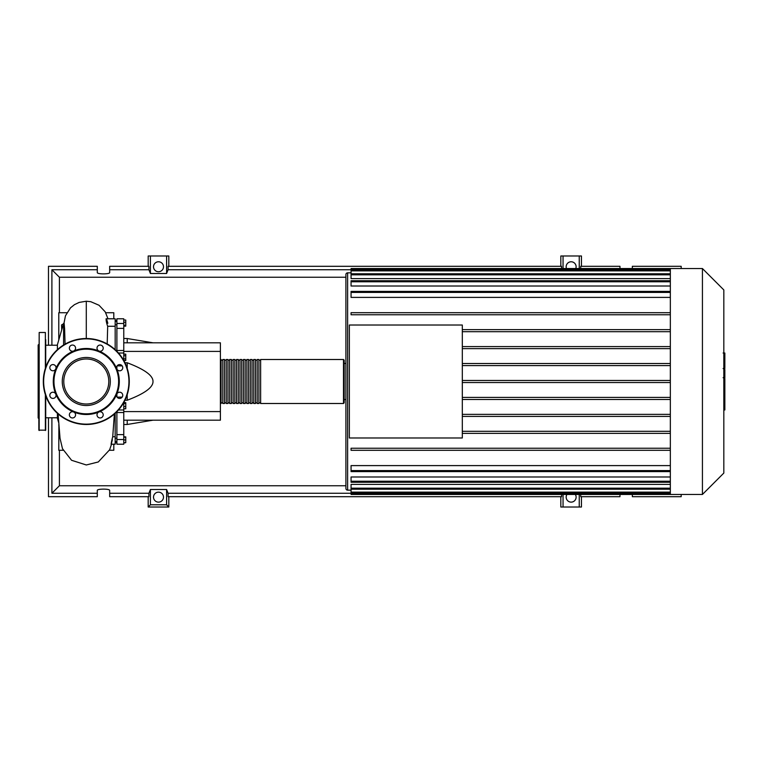 <?xml version="1.0" encoding="UTF-8"?>
<svg xmlns="http://www.w3.org/2000/svg" width="763" height="763" viewBox="0 0 763 763"><rect width="100%" height="100%" fill="white"/><g stroke="black" fill="none" stroke-linecap="round" stroke-linejoin="round"><path stroke-width="1.14" d="M115.175 320.326L116.892 320.326M115.175 442.674L116.892 442.674M123.768 342.816L220.402 342.816L220.402 351.409L123.768 351.409M220.402 351.409L220.402 420.184L123.768 420.184M220.402 411.591L123.768 411.591M124.979 400.232L127.211 400.232C144.541 393.66 153.134 387.413 153.001 381.5C153.134 375.587 144.541 369.34 127.211 362.768L124.979 362.768M127.211 420.184L127.211 424.486L123.768 424.486M127.211 362.768L127.211 368.338M127.211 394.662L127.211 400.232M123.768 338.514L127.211 338.514L127.211 342.816M123.768 320.012L125.771 320.012L125.771 326.144L123.768 326.144M123.768 325.324L125.771 325.324M123.768 322.253L125.771 322.253M123.768 355.711L125.771 355.711L125.771 354.127L123.768 354.127M123.778 360.479L125.771 360.479L125.771 355.711M123.768 358.887L125.771 358.887M123.768 406.526L125.771 406.526L125.771 402.635L123.768 402.635M123.768 403.455L125.771 403.455M123.768 408.768L125.771 408.768L125.771 406.526M123.768 442.674L125.771 442.674L125.771 436.856L123.768 436.856M123.768 439.927L125.771 439.927M123.768 437.17L125.771 437.17M123.768 442.988L125.771 442.674M123.768 360.46L123.768 350.484L116.892 350.484L116.892 351.314M123.768 350.484L123.768 318.781L116.892 318.781L116.892 328.376L123.768 328.376M116.892 350.484L116.892 328.376M116.892 396.731L116.892 393.908M116.892 369.092L116.892 366.269M123.768 434.624L116.892 434.624L116.892 439.536L123.768 439.536L123.768 402.54M116.892 434.624L116.892 412.516L123.768 412.516M116.892 411.686L116.892 412.516M123.768 439.536L123.768 444.219L116.892 444.219L116.892 439.536M123.768 409.979L118.465 409.998M118.465 353.002L123.768 353.021M220.402 402.816L221.089 403.503L221.089 359.497L220.402 360.184M343.503 359.497L260.631 359.497L260.631 403.503L343.503 403.503L344.189 402.816L344.189 360.184L343.503 359.497L343.503 403.503M345.906 363.446L344.189 363.446L344.189 402.816M258.915 381.5L258.915 359.497L257.188 359.497L257.188 403.503L258.915 403.503L258.915 381.5M255.471 381.5L255.471 359.497L253.755 359.497L253.755 403.503L255.471 403.503L255.471 381.5M252.038 381.5L252.038 359.497L250.312 359.497L250.312 403.503L252.038 403.503L252.038 381.5M248.595 381.5L248.595 359.497L246.878 359.497L246.878 403.503L248.595 403.503L248.595 381.5M245.161 381.5L245.161 359.497L243.435 359.497L243.435 403.503L245.161 403.503L245.161 381.5M241.718 381.5L241.718 359.497L240.002 359.497L240.002 403.503L241.718 403.503L241.718 381.5M238.275 381.5L238.275 359.497L236.559 359.497L236.559 403.503L238.275 403.503L238.275 381.5M234.842 381.5L234.842 359.497L233.125 359.497L233.125 403.503L234.842 403.503L234.842 381.5M231.399 381.5L231.399 359.497L229.682 359.497L229.682 403.503L231.399 403.503L231.399 381.5M227.965 381.5L227.965 359.497L226.249 359.497L226.249 403.503L227.965 403.503L227.965 381.5M224.522 381.5L224.522 359.497L222.806 359.497L222.806 403.503L224.522 403.503L224.522 381.5M723.82 289.93L723.82 473.07L702.427 494.462L702.427 268.538L723.82 289.93M702.427 268.538L670.343 268.538L670.343 494.462L351.066 494.462L351.066 484.4L670.343 484.4M347.632 490.161L347.632 272.839A1.717 1.717 0 0 0 345.906 274.556L345.906 488.444A1.717 1.717 0 0 0 347.632 490.161L351.066 490.161M670.343 297.398L351.066 297.398L351.066 291.39L670.343 291.39M670.343 286.011L351.066 286.011L351.066 280.746L670.343 280.746M670.343 278.6L351.066 278.6L351.066 268.538L670.343 268.538M349.349 437.981L349.349 325.019L462.311 325.019L462.311 437.981L349.349 437.981M670.343 346.583L462.311 346.583M670.343 348.643L462.311 348.643M670.343 363.522L462.311 363.522M670.343 365.591L462.311 365.591M670.343 380.47L462.311 380.47M670.343 382.53L462.311 382.53M670.343 397.409L462.311 397.409M670.343 399.478L462.311 399.478M670.343 414.357L462.311 414.357M670.343 416.417L462.311 416.417M670.343 431.305L462.311 431.305M670.343 481.224L351.066 481.224L351.066 476.989L670.343 476.989M670.343 470.571L351.066 470.571L351.066 465.602L670.343 465.602M670.343 433.365L462.311 433.365M351.066 470.571L351.066 471.61L670.343 471.61M351.066 481.224L351.066 482.254L670.343 482.254M670.343 450.304L351.066 450.304L351.066 448.243L670.343 448.243M670.343 312.696L351.066 312.696L351.066 314.757L670.343 314.757M670.343 329.635L462.311 329.635M670.343 331.695L462.311 331.695M724.85 353.412L724.85 367.489M724.85 354.07L723.82 354.07M723.82 369.578L724.85 369.578L724.85 377.685L723.105 377.685M724.85 373.918L723.82 373.918M723.82 383.837L724.85 383.837L724.85 378.572L723.82 378.572M724.85 383.837L724.85 409.979L723.82 409.979M724.85 405.496L723.82 405.496M724.85 404.781L723.82 404.781M724.85 399.154L723.82 399.154M724.85 395.759L723.82 395.759M724.85 394.271L723.82 394.271M724.85 389.922L723.82 389.922M57.406 417.781L45.713 417.781M57.406 345.219L45.713 345.219M58.637 422.521L57.406 418.296L57.406 413.327M63.596 345L63.596 323.388L57.406 344.704L57.406 349.673M61.727 329.835L61.536 324.962L63.463 323.846M111.064 444.219L115.175 444.219L115.175 413.327M115.175 349.673L115.175 318.781L106.047 318.781M115.175 436.732L112.724 436.732L114.383 414.032M112.352 439.707C110.444 448.119 111.121 442.559 112.724 436.732M107.192 343.941L107.688 326.268L115.175 326.268M107.688 326.268C105.456 320.431 105.714 314.89 107.821 323.293M58.885 426.116L58.78 424.648M58.894 426.202L58.78 450.275L63.167 450.275M58.78 339.964L58.78 336.798L59.524 337.408M66.858 312.725L58.78 312.725L58.78 336.798L59.705 336.798M63.596 323.388L64.149 323.388L64.607 328.824L65.065 344.123M105.723 312.725L113.801 312.725L113.801 318.781M113.801 444.219L113.801 450.275L109.405 450.275M45.713 395.682L45.713 430.16L38.837 430.16L38.837 419.621M45.37 368.338L45.37 332.496L39.18 332.496L39.18 430.504M39.18 332.496L38.837 430.16M38.837 344.361L38.15 345.048L38.15 417.952L38.837 418.639M38.837 361.929L38.837 346.049M45.713 423.408L45.713 415.845M45.713 347.155L45.713 346.049M38.837 369.492L38.837 393.508M38.837 401.071L38.837 415.845M45.713 339.592L45.713 367.318M108.794 381.5A22.509 22.509 0 0 1 86.295 404.009A22.509 22.509 0 0 1 63.787 381.5A22.509 22.509 0 0 1 86.295 358.991A22.509 22.509 0 0 1 108.794 381.5M43.31 381.5A42.986 42.986 0 0 1 86.295 338.514A42.986 42.986 0 0 1 129.271 381.5A42.986 42.986 0 0 1 86.295 424.486A42.986 42.986 0 0 1 43.31 381.5A42.986 42.986 0 0 1 86.295 338.514A42.986 42.986 0 0 1 129.271 381.5M116.787 368.863A33.009 33.009 0 0 1 116.787 394.137A3.09 3.09 0 0 1 121.842 393.126A3.09 3.09 0 0 1 121.842 397.504A3.09 3.09 0 0 1 116.787 394.137A33.009 33.009 0 0 1 98.923 412.001A3.09 3.09 0 0 1 103.205 414.862A3.09 3.09 0 0 1 100.106 417.952A3.09 3.09 0 0 1 98.923 412.001A33.009 33.009 0 0 1 73.658 412.001A3.09 3.09 0 0 1 74.66 417.046A3.09 3.09 0 0 1 70.282 417.046A3.09 3.09 0 0 1 73.658 412.001A33.009 33.009 0 0 1 55.794 394.137A3.09 3.09 0 0 1 52.933 398.41A3.09 3.09 0 0 1 49.843 395.32A3.09 3.09 0 0 1 55.794 394.137A33.009 33.009 0 0 1 98.923 350.999A33.009 33.009 0 0 1 116.787 368.863A3.09 3.09 0 0 1 119.648 364.59A3.09 3.09 0 0 1 122.748 367.68A3.09 3.09 0 0 1 116.787 368.863M53.963 381.5A32.323 32.323 0 0 1 86.295 349.177A32.323 32.323 0 0 1 118.618 381.5A32.323 32.323 0 0 1 86.295 413.823A32.323 32.323 0 0 1 53.963 381.5M50.749 369.874A3.09 3.09 0 0 1 50.749 365.496A3.09 3.09 0 0 1 55.794 368.863A3.09 3.09 0 0 1 50.749 369.874M69.376 348.138A3.09 3.09 0 0 1 72.475 345.048A3.09 3.09 0 0 1 73.658 350.999A3.09 3.09 0 0 1 69.376 348.138M97.922 345.954A3.09 3.09 0 0 1 102.299 345.954A3.09 3.09 0 0 1 98.923 350.999A3.09 3.09 0 0 1 97.922 345.954M163.492 497.152A4.988 4.988 0 0 1 158.504 502.13A4.988 4.988 0 0 1 153.516 497.152A4.988 4.988 0 0 1 158.504 492.164A4.988 4.988 0 0 1 163.492 497.152M575.34 494.462A4.988 4.988 0 0 1 571.144 502.13A4.988 4.988 0 0 1 566.947 494.462M163.492 266.754A4.988 4.988 0 0 1 158.504 271.742A4.988 4.988 0 0 1 153.516 266.754A4.988 4.988 0 0 1 158.504 261.776A4.988 4.988 0 0 1 163.492 266.754M566.489 268.538A4.988 4.988 0 0 1 571.144 261.776A4.988 4.988 0 0 1 575.798 268.538M632.346 494.462L632.346 496.694L681.178 496.694L681.178 494.462M580.719 494.462L580.719 496.694L619.976 496.694L619.976 494.462M681.178 268.538L681.178 266.306L632.346 266.306L632.346 268.538M619.976 268.538L619.976 266.306L580.719 266.306L580.719 268.538M148.184 266.306L148.184 255.986L150.406 255.986L150.406 273.497L148.928 269.74L148.928 266.306L109.672 266.306L109.672 272.553C109.977 274.318 96.996 274.318 97.292 272.553L97.292 266.306L48.47 266.306L48.47 345.219M561.568 268.538L561.568 266.306L168.079 266.306L168.079 269.74L166.601 273.497L166.601 255.986L168.823 255.986L168.823 266.306M560.824 266.306L560.824 255.986L563.046 255.986L563.046 268.538M579.241 268.538L579.241 255.986L581.454 255.986L581.454 266.306M581.454 496.694L581.454 507.014L560.824 507.014L560.824 496.694M168.823 496.694L168.823 507.014L148.184 507.014L148.184 496.694M48.47 417.781L48.47 496.694L97.292 496.694L97.292 490.447C96.996 488.682 109.977 488.682 109.672 490.447L109.672 496.694L148.928 496.694L148.928 493.26L109.672 493.26M109.672 269.74L148.928 269.74M97.292 493.26L51.903 493.26L51.903 417.781M51.903 345.219L51.903 269.74L97.292 269.74M579.241 255.986L563.046 255.986M166.601 273.497L150.406 273.497M166.601 255.986L150.406 255.986M148.928 493.26L150.406 489.503L166.601 489.503L168.079 493.26L168.079 496.694L561.568 496.694L561.568 494.462M563.046 494.462L563.046 507.014M579.241 494.462L579.241 507.014M345.906 485.754L59.409 485.754L59.409 450.275M51.903 493.26L59.409 485.754M351.066 493.26L168.079 493.26M168.079 269.74L351.066 269.74M168.823 507.014L166.601 504.791L150.406 504.791L148.184 507.014M150.406 489.503L150.406 504.791M166.601 489.503L166.601 504.791M59.409 312.725L59.409 277.246L345.906 277.246M51.903 269.74L59.409 277.246M62.27 381.5A24.015 24.015 0 0 1 98.303 360.699A24.015 24.015 0 0 1 98.303 402.301A24.015 24.015 0 0 1 62.27 381.5M123.768 323.464L116.892 323.464M122.156 397.132L117.14 397.132M117.14 365.868L122.156 365.868M670.343 270.865L351.066 270.865M670.343 292.429L351.066 292.429M670.343 274.823L351.066 274.823M670.343 281.776L351.066 281.776M670.343 269.568L351.066 269.568M670.343 493.432L351.066 493.432M670.343 492.135L351.066 492.135M670.343 488.177L351.066 488.177M724.85 368.147L723.82 368.147M724.85 364.857L723.82 364.857M724.85 359.068L723.82 359.068M724.85 377.571L723.82 377.571M724.85 381.204L723.82 381.204M724.85 384.171L723.82 384.171M86.286 338.514L86.286 301.232L90.759 301.69L99.028 305.257L105.208 311.838L107.993 318.781M45.37 394.662L45.37 430.504M86.295 424.142A42.642 42.642 0 0 1 43.653 381.5A42.642 42.642 0 0 1 86.295 338.858A42.642 42.642 0 0 1 128.928 381.5A42.642 42.642 0 0 1 86.295 424.142M116.892 438.2L115.175 438.2M116.892 324.8L115.175 324.8M153.001 420.184L127.211 424.486M153.001 342.816L127.211 338.514M116.892 321.357L115.175 321.357M116.892 441.643L115.175 441.643M222.806 402.816L221.089 402.816M226.249 402.816L224.522 402.816M229.682 402.816L227.965 402.816M233.125 402.816L231.399 402.816M236.559 402.816L234.842 402.816M240.002 402.816L238.275 402.816M243.435 402.816L241.718 402.816M246.878 402.816L245.161 402.816M250.312 402.816L248.595 402.816M253.755 402.816L252.038 402.816M257.188 402.816L255.471 402.816M260.631 402.816L258.915 402.816M260.631 360.184L258.915 360.184M257.188 360.184L255.471 360.184M253.755 360.184L252.038 360.184M250.312 360.184L248.595 360.184M246.878 360.184L245.161 360.184M243.435 360.184L241.718 360.184M240.002 360.184L238.275 360.184M236.559 360.184L234.842 360.184M233.125 360.184L231.399 360.184M229.682 360.184L227.965 360.184M226.249 360.184L224.522 360.184M222.806 360.184L221.089 360.184M347.632 272.839L351.066 272.839M351.066 269.825L670.343 269.825M351.066 273.793L670.343 273.793M670.343 493.175L351.066 493.175M670.343 489.207L351.066 489.207M344.189 399.554L345.906 399.554M670.343 494.462L702.427 494.462M723.105 353.021L724.85 353.021M723.105 368.539L724.85 368.539M63.958 323.388L65.456 315.806L70.53 307.813L74.459 304.656L79.19 302.406L86.286 301.232M58.083 413.937L60.039 438.324L62.48 448.692L71.579 460.289L86.295 464.972L98.284 461.968L109.643 449.769L111.512 444.219"/></g></svg>
